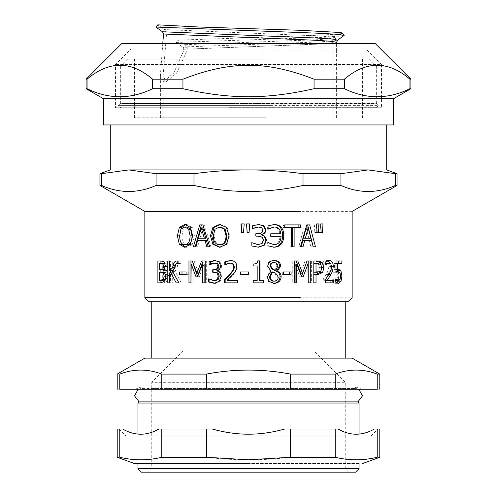<?xml version="1.0" encoding="UTF-8"?>
<svg xmlns="http://www.w3.org/2000/svg" width="497" height="497" viewBox="0 0 497 497"><rect width="100%" height="100%" fill="white"/><g stroke="black" fill="none" stroke-linecap="round" stroke-linejoin="round"><path stroke-width="0.37" stroke-dasharray="2.48 1.86" d="M262.901 117.814L163.159 117.814L262.901 117.814M266.007 117.814L134.482 117.814L266.007 117.814M263.373 117.814L160.394 117.814L263.373 117.814M183.2 350.882L313.8 350.882L183.2 350.882L151.759 382.317L345.241 382.317L345.241 468.696L151.759 468.696L345.241 468.696L348.695 472.15M228.868 107.656L376.335 107.656L228.868 107.656M228.868 107.737L376.335 107.737L378.633 105.358L118.367 105.358L120.665 107.737L184.58 107.737M268.132 65.989L122.181 65.989L376.335 65.989L376.335 103.749L120.665 103.749L376.335 103.749L376.683 103.401L122.156 103.401L270.132 103.401M228.868 65.989L120.665 65.989L120.665 103.749L120.317 103.401L226.868 103.401M267.069 59.081L127.574 59.081L267.069 59.081M266.007 59.081L134.482 59.081L266.007 59.081M162.792 43.401L160.401 75.146L163.296 81.85L173.689 73.059L183.642 50.887L183.716 47.768L176.106 42.407L178.299 40.12L185.226 44.687L187.276 47.768L186.909 50.887L176.646 73.047L166.035 81.85L163.165 75.445L166.532 34.038L164.426 29.572L157.779 24.85M183.971 49.209L321.298 44.028L332.686 43.164L336.599 42.301M176.106 42.407L325.342 37.238L344.117 35.511M270.461 105.358L120.231 105.358L270.461 105.358M187.257 49.147L319.13 44.022L330.045 43.164L333.829 42.313L328.399 41.27L312.98 40.238L166.532 34.038M185.226 44.687L319.229 39.642L336.022 37.958L331.716 36.902L316.713 35.859L164.426 29.572M178.299 40.12L306.245 35.778L335.028 34.318L341.52 33.585L342.557 33.088M252.227 401.874L357.883 401.874M358.809 389.232L355.603 388.443L150.628 388.443L355.603 388.443L355.603 386.964L141.397 386.964L355.603 386.964L361.822 389.232L135.178 389.232L361.822 389.232M138.191 389.232L141.397 388.443L252.147 388.443M198.402 301.213L335.27 301.213L198.402 301.213M345.241 301.213L151.759 301.213L345.241 301.213M381.516 107.737L115.484 107.737L381.516 107.737L115.484 107.737L381.516 107.737L381.516 64.473L115.484 64.473L381.516 64.473L365.972 48.93L131.028 48.93L365.972 48.93L365.972 43.401L131.028 43.401L365.972 43.401M386.703 124.94L110.297 124.94M368.184 169.924L340.923 173.695L340.923 185.456C359.101 193.476 377.273 193.476 395.444 185.456L395.444 173.695L368.184 169.924C392.624 169.924 392.624 169.924 368.184 169.924L128.816 169.924C104.376 169.924 104.376 169.924 128.816 169.924L101.556 173.695L101.556 185.456C119.727 193.476 137.899 193.476 156.077 185.456L156.077 173.695L128.816 169.924M329.946 263.186L330.43 266.522L329.791 270.908L328.107 274.655L324.584 280.333L333.773 280.333M325.703 263.18L323.131 264.944L323.131 261.82L326.635 260.509L327.914 260.739M333.773 282.874L322.833 282.874L322.833 279.768L326.162 274.493C328.032 271.225 328.89 268.622 328.734 266.684L328.107 263.932L326.504 263.043M324.584 280.333L325.392 280.333M328.107 274.655L328.747 274.655M329.791 270.908L330.648 270.908M326.635 260.509L329.331 260.509M323.131 261.82L325.703 261.82M323.131 264.944L325.703 264.944M323.23 264.944L325.808 264.944M324.584 263.739L325.703 263.739M322.833 279.768L325.392 279.768M322.833 282.874L325.392 282.874M315.533 263.491L313.781 263.491L313.781 272.219L315.228 272.219L318.527 270.908L319.378 267.659L318.291 264.323L315.533 263.491L317.844 263.491M318.527 270.908L320.938 270.908M315.228 272.219L317.527 272.219M321.05 264.715L321.422 267.572L320.845 271.039M311.619 260.968L313.8 260.968L311.619 260.968L311.619 282.874L313.8 282.874L311.619 282.874M317.881 274.704L313.781 274.704L313.781 282.874L316.03 282.874M315.663 260.968L317.974 260.968M291.087 274.617L282.24 274.617L282.24 271.958L291.087 271.958M282.24 271.958L283.402 271.958M282.24 274.617L283.402 274.617M259.602 280.637L263.845 280.637M263.845 282.874L253.054 282.874L253.054 280.637L256.887 280.637L256.887 265.957L253.054 265.957L253.054 263.95C255.868 264.118 257.322 263.099 257.421 260.894L259.987 260.894M230.602 260.509L230.894 260.509C234.926 260.664 237.007 262.671 237.137 266.522L236.05 270.908L233.242 274.655L227.744 280.333L238.007 280.333L238.007 282.874L224.34 282.874M230.689 263.043L227.744 263.739L225.731 264.944L225.582 264.516M238.007 282.874L237.647 282.874M238.007 280.333L237.647 280.333M227.744 280.333L227.023 280.333M233.242 274.655L232.72 274.655M236.05 270.908L235.621 270.908M230.894 260.509L230.285 260.509M225.582 264.944L224.793 264.944M225.731 264.944L224.948 264.944M227.744 263.739L227.023 263.739M201.589 260.968L206.671 260.968L206.671 282.874L205.23 282.874L206.671 282.874M194.141 260.968L192.264 260.968L194.141 260.968L198.651 273.164M193.122 264L193.122 282.874L188.966 282.874M204.13 264L199.247 276.835L197.657 276.556M206.671 260.968L205.23 260.968M190.954 260.968L188.966 260.968M193.122 282.874L191.208 282.874M197.763 276.835L196.011 276.835M199.247 276.835L197.551 276.835M204.13 282.874L202.602 282.874M178.056 261.285L180.399 260.968L180.399 263.559L179.889 263.559C178.429 263.373 177.541 264.497 177.224 266.914L175.112 271.35L181.225 282.874L176.199 282.874M173.267 270.592L175.087 267.641L176.031 263.932M170.483 270.84L170.483 260.968L172.279 260.968L172.279 270.84M174.515 274.99L173.441 272.828L172.279 272.828L172.279 282.874L170.483 282.874L170.483 272.828M181.225 282.874L178.901 282.874M175.112 271.35L172.577 271.35M179.889 263.559L177.522 263.559M180.399 263.559L178.056 263.559M180.399 260.968L179.765 260.968M175.627 265.367L175.174 265.367M172.279 260.968L169.651 260.968M170.483 260.968L167.793 260.968M170.483 282.874L167.793 282.874M172.279 282.874L169.651 282.874M172.279 272.828L169.651 272.828M318.291 223.923L320.484 223.923L320.056 232.447L318.732 232.447L318.291 223.923L320.695 223.923M320.484 223.923L322.969 223.923M318.732 232.447L321.155 232.447M320.056 232.447L322.522 232.447M290.062 246.804L291.49 246.804L290.062 246.804L290.062 227.496L283.495 227.496L283.495 224.905L300.604 224.905M300.604 227.496L292.603 227.496M292.603 246.804L294.125 246.804M283.495 224.905L284.706 224.905M283.495 227.496L284.706 227.496M290.062 227.496L291.49 227.496M252.768 229.005L252.439 229.005L252.439 225.775L258.508 224.514M257.931 244.661L261.702 243.437L263.025 240.132L261.546 237.026L257.844 236.156L255.638 236.156L255.638 233.708L257.57 233.708C260.695 233.677 262.335 232.466 262.497 230.068L261.242 227.725L258.254 227.048M258.129 247.195L251.73 245.953L251.73 242.691L252.06 242.691M258.322 224.514L258.664 224.514M261.242 227.725L261.677 227.725M257.57 233.708L257.887 233.708M257.844 236.156L258.167 236.156M261.546 237.026L261.994 237.026M257.98 247.195L258.31 247.195M240.97 223.923L244.325 223.923L243.704 232.447L241.61 232.447M220.587 226.961L216.102 229.235L214.468 235.851C214.629 241.697 216.667 244.661 220.587 244.748M220.096 224.451L227.191 227.402L229.676 235.851L227.191 244.288L220.096 247.257M227.191 227.402L226.452 227.402M220.569 224.439L219.606 224.439M220.569 247.27L219.606 247.27M202.844 227.887L199.968 238.2L205.789 238.2M199.968 238.2L198.297 238.2M197.632 246.804L195.874 246.804L197.632 246.804L199.297 240.685L197.595 240.685M206.485 240.685L199.297 240.685M199.744 224.905L204.46 224.905L210.977 246.804L206.851 246.804M195.197 246.804L193.358 246.804M210.977 246.804L209.678 246.804M204.46 224.905L202.938 224.905M186.884 226.961L183.244 229.235L181.939 235.851C182.051 241.697 183.697 244.661 186.884 244.748M185.828 224.52L186.872 224.439L192.395 227.402L194.513 235.851L192.395 244.288L186.872 247.27L185.822 247.189M180.274 240.79L179.777 235.851L180.299 230.844M192.395 227.402L190.457 227.402M186.872 224.439L184.741 224.439M186.872 247.27L184.741 247.27M246.5 223.923L249.718 223.923M249.078 232.447L247.139 232.447M268.007 228.732L267.355 229.111L267.355 225.862L273.859 224.52M273.35 244.729C277.531 244.449 279.736 241.654 279.966 236.336L270.014 236.336L270.014 233.795L279.836 233.795C279.295 229.403 277.133 227.135 273.35 226.98M273.797 247.189L267.305 245.866L267.305 242.635L267.951 243.021M273.449 224.514L274.313 224.514M267.355 225.862L268.007 225.862M267.355 229.111L268.007 229.111M267.56 229.111L268.212 229.111M279.836 233.795L280.917 233.795M270.014 233.795L270.753 233.795M270.014 236.336L270.753 236.336M279.966 236.336L281.053 236.336M267.51 242.635L268.163 242.635M267.305 242.635L267.951 242.635M267.305 245.866L267.951 245.866M273.418 247.195L274.276 247.195M303.462 238.2L310.886 238.2M308.811 238.2L306.158 227.887M298.747 246.804L300.48 246.804L298.747 246.804L304.791 224.905L306.73 224.905L304.791 224.905M315.465 246.804L310.936 246.804L309.426 240.685L302.816 240.685M301.194 246.804L303.008 246.804M309.426 240.685L311.526 240.685M310.936 246.804L313.091 246.804M307.624 224.905L309.662 224.905M314.352 223.923L316.657 223.923L316.204 232.447L314.818 232.447L314.352 223.923L316.62 223.923M316.657 223.923L319.012 223.923M314.818 232.447L317.105 232.447M316.204 232.447L318.54 232.447M163.718 263.453L162.308 263.453L162.308 269.859L163.979 269.859L165.768 269.132L166.439 266.311L165.824 264.019L165.203 264.019M165.824 264.019L165.091 263.565M162.308 263.453L159.338 263.453M165.203 280.165L166.135 279.463L167.017 276.27L166.029 272.859L165.458 272.859M166.135 279.463L165.495 279.463M166.029 272.859L165.252 272.412M163.979 272.294L162.308 272.294L162.308 280.389L159.338 280.389M162.308 280.389L163.494 280.389M157.891 260.968L163.768 260.968L166.868 261.857L168.16 265.901L166.42 270.697L168.756 276.146L167.446 281.097L164.016 282.874L157.891 282.874M160.91 280.389L160.91 272.294M160.91 269.859L160.91 263.453M166.42 270.697L163.594 270.697M166.42 270.592L163.594 270.592M166.868 261.857L164.053 261.857M163.768 260.968L160.848 260.968M164.016 282.874L161.103 282.874M167.446 281.097L164.65 281.097M179.697 271.958L188.189 271.958L188.189 274.617L179.697 274.617M188.189 274.617L186.108 274.617M188.189 271.958L186.108 271.958M213.921 269.772L214.81 269.772M215.052 272.207L213.921 272.207M209.896 279.612L210.088 278.879L215.133 280.793M215.083 260.521L219.848 261.751L221.662 265.796C221.432 268.399 220.183 270.033 217.91 270.697L220.637 272.331L222.053 276.375L220.258 281.308L214.704 283.321M215.387 263.043L212.542 263.739L210.591 264.963L210.436 264.18M210.088 278.879L208.759 278.879M209.896 278.879L208.566 278.879M215.294 283.333L214.145 283.333M220.637 272.331L219.674 272.331M217.91 270.908L216.86 270.908M217.91 270.697L216.86 270.697M219.848 261.751L218.86 261.751M215.599 260.509L214.468 260.509M210.436 264.963L209.119 264.963M210.591 264.963L209.287 264.963M212.542 263.739L211.3 263.739M240.299 271.958L248.581 271.958M248.581 274.617L240.299 274.617M274.841 270.467L276.872 266.081C276.81 263.95 275.655 262.801 273.4 262.633M273.449 281.184C275.866 281.085 277.133 279.705 277.251 277.053L274.86 273.288L275.767 273.288M274.86 273.288L271.853 271.921M273.828 283.358L268.467 281.488L266.684 276.817L270.194 271.089L267.187 266.237C267.467 262.671 269.542 260.751 273.418 260.471L273.853 260.478M273.418 283.371L274.276 283.371M273.418 260.471L274.276 260.471M270.194 271.089L270.946 271.089M270.194 271.176L270.946 271.176M305.046 260.968L306.997 260.968L305.046 260.968L300.753 273.164M292.758 282.874L294.286 282.874L292.758 282.874L292.758 260.968L297.815 260.968M301.486 276.425L301.337 276.835L299.871 276.835L295.1 264M310.29 282.874L305.947 282.874L305.947 264M308.233 260.968L310.29 260.968M292.758 260.968L294.286 260.968M295.1 282.874L296.703 282.874M299.871 276.835L301.642 276.835M301.337 276.835L303.158 276.835M305.947 282.874L307.929 282.874M338.302 271.722L338.792 275.916L337.966 281.184M341.855 263.54L334.531 263.54L334.531 269.38L336.457 269.38M336.767 282.911L335.506 283.333L332.63 282.091L332.63 278.985L335.537 280.793L337.009 279.463L337.506 275.897L336.954 272.735L335.27 271.722L333.102 272.257L333.102 260.968L341.855 260.968M335.5 269.256L338.5 269.256M334.531 269.38L336.015 269.38M334.531 263.54L336.015 263.54M333.102 260.968L336.015 260.968M333.102 272.257L336.015 272.257M335.27 271.722L336.015 271.722M336.954 272.735L339.998 272.735M337.009 279.463L340.06 279.463M333.953 280.159L335.531 280.159M332.741 278.985L335.643 278.985M332.63 278.985L335.531 278.985M332.63 282.091L335.531 282.091M335.506 283.333L338.507 283.333M352.149 211.387L196.675 211.387M196.675 297.759L352.149 297.759M193.979 185.456C230.328 193.476 266.672 193.476 303.021 185.456L303.021 173.695C284.185 171.167 266.007 169.912 248.5 169.924C230.993 169.912 212.815 171.167 193.979 173.695L193.979 185.456L156.077 185.456M395.444 185.456C397.606 185.456 397.606 185.456 395.444 185.456M395.444 173.695C397.606 173.695 397.606 173.695 395.444 173.695M101.556 185.456C99.394 185.456 99.394 185.456 101.556 185.456M101.556 173.695C99.394 173.695 99.394 173.695 101.556 173.695M340.923 173.695L303.021 173.695M340.923 185.456L303.021 185.456M193.979 173.695L156.077 173.695M314.054 79.185C266.411 60.64 230.589 60.64 182.946 79.185L182.946 88.708C230.589 99.412 266.411 99.412 314.054 88.708L314.054 79.185L344.384 79.185L344.384 88.708C366.233 99.412 388.089 99.412 409.938 88.708L409.938 79.185C388.089 60.64 366.233 60.64 344.384 79.185M87.062 88.708C108.911 99.412 130.767 99.412 152.616 88.708L152.616 79.185C130.767 60.64 108.911 60.64 87.062 79.185L87.062 88.708L86.111 88.708M87.062 79.185L86.111 79.185M182.946 88.708L152.616 88.708M182.946 79.185L152.616 79.185M410.889 88.708L409.938 88.708M410.889 79.185L409.938 79.185M375.098 43.401L121.902 43.401M393.612 124.94L103.388 124.94M393.612 98.679L103.388 98.679M344.384 88.708L314.054 88.708M248.5 435.919L125.847 435.919L248.5 435.919M359.058 435.919L137.942 435.919L359.058 435.919L137.942 435.919L359.058 435.919L359.058 434.061M248.5 463.558L134.482 463.558L248.5 463.558M359.058 463.558L137.942 463.558L359.058 463.558M284.775 429.01C260.59 435.937 236.41 435.937 212.225 429.01L206.466 429.01L206.466 457.271C234.491 460.638 262.509 460.638 290.534 457.271L290.534 429.01L338.078 429.01L335.202 429.01L335.202 457.271C349.211 460.638 363.22 460.638 377.235 457.271L377.235 429.01L374.353 429.01C362.263 435.937 350.168 435.937 338.078 429.01L284.775 429.01M158.922 429.01C146.832 435.937 134.737 435.937 122.647 429.01L119.765 429.01L119.765 457.271C133.78 460.638 147.789 460.638 161.798 457.271L161.798 429.01L158.922 429.01L212.225 429.01L158.922 429.01M119.765 457.271C116.36 457.271 116.36 457.271 119.765 457.271M161.798 457.271L206.466 457.271M290.534 457.271L335.202 457.271M377.235 457.271C380.64 457.271 380.64 457.271 377.235 457.271M119.765 429.01C116.36 429.01 116.36 429.01 119.765 429.01M377.235 429.01C380.64 429.01 380.64 429.01 377.235 429.01M290.534 429.01L335.202 429.01M122.647 429.01C117.714 429.01 117.714 429.01 122.647 429.01C117.714 429.01 117.714 429.01 122.647 429.01M374.353 429.01C379.286 429.01 379.286 429.01 374.353 429.01C379.286 429.01 379.286 429.01 374.353 429.01M161.798 429.01L206.466 429.01M137.942 468.696L359.058 468.696M345.241 358.132L151.759 358.132L345.241 358.132M148.305 472.15L348.695 472.15L148.305 472.15L348.695 472.15L148.305 472.15L151.759 468.696L151.759 382.317L345.241 382.317L313.8 350.882M141.397 472.15L355.603 472.15L141.397 472.15M359.058 403.048L137.942 403.048M377.235 374.092C363.22 368.755 349.211 368.755 335.202 374.092L335.202 389.232L377.235 389.232L377.235 374.092L379.789 374.092M290.534 374.092C262.509 368.755 234.491 368.755 206.466 374.092L206.466 389.232L290.534 389.232L290.534 374.092L335.202 374.092M161.798 374.092C147.789 368.755 133.78 368.755 119.765 374.092L119.765 389.232L161.798 389.232L161.798 374.092L206.466 374.092M119.765 389.232C116.36 389.232 116.36 389.232 119.765 389.232M119.765 374.092C116.36 374.092 116.36 374.092 119.765 374.092M206.466 389.232L161.798 389.232M377.235 389.232C380.64 389.232 380.64 389.232 377.235 389.232M335.202 389.232L290.534 389.232M352.149 358.132L144.851 358.132M187.282 47.762L183.722 47.762M165.153 51.831L162.221 51.831M162.277 50.887L183.642 50.887M336.606 117.814L336.606 50.887L263.373 50.887M182.971 46.979L320.472 41.891L337.649 40.189M165.215 50.887L186.909 50.887M342.495 33.274L336.028 37.952C334.798 38.884 334.065 40.338 333.829 42.313L333.835 50.887L262.901 50.887M330.43 266.522L331.505 266.522M328.107 263.932L330.853 263.932M328.734 266.684L331.505 266.684M326.162 274.493L328.84 274.493M319.378 267.659L321.82 267.659M318.291 264.323L320.695 264.323M321.422 267.572L321.82 267.572M237.137 266.522L236.746 266.522M177.224 266.914L174.764 266.914M175.087 267.641L174.59 267.641M262.497 230.068L262.981 230.068M263.025 240.132L263.528 240.132M261.702 243.437L262.155 243.437M216.102 229.235L214.984 229.235M214.468 235.851L213.294 235.851M227.191 244.288L226.452 244.288M229.676 235.851L229.03 235.851M183.244 229.235L180.995 229.235M181.939 235.851L179.777 235.851M192.395 244.288L190.457 244.288M194.513 235.851L192.656 235.851M166.439 266.311L165.383 266.311M165.768 269.132L164.7 269.132M167.017 276.27L166.01 276.27M168.756 276.146L166.01 276.146M168.16 265.901L165.389 265.901M220.258 281.308L219.283 281.308M222.053 276.375L221.146 276.375M221.662 265.796L220.736 265.796M276.872 266.081L277.854 266.081M277.251 277.053L278.245 277.053M267.187 266.237L267.833 266.237M266.684 276.817L267.305 276.817M268.467 281.488L269.157 281.488M338.792 275.916L340.575 275.916M337.506 275.897L340.575 275.897M369.426 59.081L376.335 65.989M127.574 59.081L120.665 65.989M362.518 59.081L362.518 117.814M134.482 117.814L134.482 59.081M163.296 81.85L166.035 81.85M160.394 117.814L160.394 75.146M336.599 50.887L336.599 43.401M333.841 50.887L333.841 117.814M163.159 117.814L163.159 75.445M376.683 103.401L378.633 105.358M120.317 103.401L118.367 105.358M131.028 43.401L131.028 48.93L115.484 64.473L115.484 107.737M371.153 435.919L378.062 429.01M118.938 429.01L125.847 435.919M137.942 434.061L137.942 435.919M135.178 389.232L141.397 386.964L141.397 388.443"/><path stroke-width="0.75" d="M336.599 43.401L336.599 42.301L337.649 40.189L344.179 35.33L342.557 33.088L340.128 32.485L300.213 30.292L198.725 27L157.779 24.85L155.841 27.049L162.463 31.765L163.519 34.001L162.792 43.401M336.599 42.301L330.971 41.263L314.818 40.226L163.519 34.001M344.179 35.33L337.37 34.293L319.273 33.256L155.841 27.049M139.117 401.874L137.942 403.048L359.058 403.048L357.883 401.874L139.117 401.874L134.501 395.829L138.191 389.232M300.325 297.759L144.851 297.759L148.305 301.213L348.695 301.213L352.149 297.759L352.149 211.387L397.066 185.456L397.066 173.695L386.703 169.924L386.703 124.94M128.816 169.924L156.077 173.695L156.077 185.456C137.899 193.476 119.727 193.476 101.556 185.456L101.556 173.695L128.816 169.924C104.376 169.924 104.376 169.924 128.816 169.924L368.184 169.924C392.624 169.924 392.624 169.924 368.184 169.924L395.444 173.695L395.444 185.456C377.273 193.476 359.101 193.476 340.923 185.456L340.923 173.695L368.184 169.924M330.934 280.333L330.934 282.874M327.914 260.739L329.946 263.186M325.392 280.333L333.773 280.333L333.773 282.874L325.392 282.874L325.392 279.768L328.84 274.493C330.772 271.225 331.661 268.622 331.505 266.684L330.853 263.932L329.194 263.043L325.703 263.18M328.747 274.655L330.853 274.655L327.212 280.333M330.648 270.908L332.599 270.908L330.853 274.655M325.703 263.739L327.212 263.739L325.703 264.944L325.703 261.82L329.331 260.509C331.915 260.664 333.22 262.671 333.257 266.522L332.599 270.908M329.194 263.043L327.212 263.739M320.938 270.908L321.82 267.659L320.695 264.323L317.844 263.491L316.03 263.491L316.03 272.219L317.527 272.219L320.938 270.908M313.781 263.491L316.03 263.491M313.781 272.219L316.03 272.219M313.781 274.704L316.03 274.704L316.03 282.874L313.8 282.874L313.8 260.968L315.663 260.968L319.67 262.335L321.05 264.715M320.845 271.039L320.136 272.437L315.57 274.704M313.8 260.968L317.974 260.968L322.124 262.335L323.938 267.572L322.609 272.437L317.881 274.704L316.03 274.704M289.67 271.958L289.67 274.617M291.087 271.958L291.087 274.617L283.402 274.617L283.402 271.958L291.087 271.958M263.329 280.637L263.329 282.874M259.602 260.894L259.602 280.637L263.845 280.637L263.845 282.874L253.209 282.874L253.209 280.637L257.179 280.637L257.179 265.957L253.209 265.957L253.209 263.95C256.123 264.118 257.626 263.099 257.726 260.894L259.987 260.894L259.987 280.637M225.582 264.944L225.582 261.82L230.894 260.509M225.147 282.874L225.147 279.768L230.148 274.493C233.112 271.225 234.491 268.622 234.28 266.684L233.242 263.932L230.689 263.043L227.023 263.739L224.793 264.944L224.793 261.82L230.285 260.509C234.454 260.664 236.609 262.671 236.746 266.522L235.621 270.908L232.72 274.655L227.023 280.333L237.647 280.333L237.647 282.874L224.34 282.874L224.34 279.768L229.515 274.493C232.584 271.225 234.006 268.622 233.789 266.684L232.72 263.932L230.074 263.043M225.582 261.82L224.793 261.82M225.147 279.768L224.34 279.768M197.763 276.835L193.122 264L191.208 264L190.954 282.874L190.954 260.968L192.264 260.968L196.936 273.164L198.651 273.164L203.149 260.968M196.936 273.164L201.589 260.968L205.23 260.968L205.23 282.874L204.13 282.874L204.13 264L202.602 264L197.551 276.835L196.011 276.835L191.208 264M191.208 282.874L188.966 282.874L188.966 260.968L192.264 260.968M205.23 282.874L202.602 282.874L202.602 264M176.031 263.932L178.056 261.285M173.441 272.828L169.651 272.828L169.651 282.874L167.793 282.874L167.793 260.968L169.651 260.968L169.651 270.84L173.267 270.592M170.483 272.828L170.483 270.84M178.056 260.968L177.392 260.968L178.056 260.968L178.056 263.559L177.522 263.559C176.013 263.373 175.093 264.497 174.764 266.914L172.577 271.35L178.901 282.874L174.515 274.99M178.056 263.559L177.522 263.559M175.627 265.367L173.111 265.367C173.77 262.236 175.199 260.763 177.392 260.968M169.651 270.84L172.552 267.641L173.111 265.367M178.901 282.874L176.199 282.874L170.85 272.828M320.695 223.923L322.969 223.923L322.522 232.447L321.155 232.447L320.695 223.923M294.125 227.496L292.603 227.496L292.603 246.804L291.49 246.804L291.49 227.496L284.706 227.496L284.706 224.905L300.604 224.905L300.604 227.496L294.125 227.496L294.125 246.804L291.49 246.804M298.865 224.905L298.865 227.496M258.322 224.514L263.261 225.737L265.361 229.763C265.224 232.279 263.864 233.894 261.273 234.609L264.317 236.243L265.92 240.275L263.82 245.189L257.98 247.195M251.73 242.691L257.931 244.661L262.155 243.437L263.528 240.132L261.994 237.026L258.167 236.156L255.887 236.156L255.887 233.708L257.887 233.708C261.118 233.677 262.814 232.466 262.981 230.068L261.677 227.725L258.595 227.048L254.818 227.794L252.439 229.005M264.317 236.243L264.858 236.243L266.522 240.275L264.348 245.189L258.31 247.195L251.842 245.953L251.842 242.691L258.26 244.661M261.273 234.826L264.858 236.243M261.273 234.609L261.714 234.826M258.595 227.048L255.036 227.794L252.569 229.005L252.569 225.775L258.664 224.514L263.77 225.737L265.945 229.763C265.802 232.279 264.392 233.894 261.714 234.609M241.84 232.447L241.219 223.923M240.97 223.923L244.176 223.923L243.542 232.447L241.61 232.447L240.97 223.923M219.624 244.748L220.587 244.748C224.538 244.661 226.613 241.697 226.806 235.851L225.116 229.235L220.587 226.961L219.624 226.961L214.984 229.235L213.294 235.851C213.462 241.697 215.574 244.661 219.624 244.748C223.712 244.661 225.855 241.697 226.054 235.851L224.309 229.235L219.624 226.961M220.096 247.257L214.083 244.288L211.722 235.851L214.095 227.402L220.096 224.451M219.606 224.439L226.452 227.402L229.03 235.851L226.452 244.288L219.606 247.27L212.896 244.288L210.455 235.851L212.909 227.402L219.606 224.439M214.095 227.402L212.909 227.402M201.273 227.887L202.844 227.887L205.789 238.2L204.317 238.2L201.273 227.887L198.297 238.2L204.317 238.2M208.237 246.804L206.485 240.685L197.595 240.685L195.874 246.804L195.197 246.804L201.372 224.905M195.874 246.804L193.358 246.804L199.744 224.905L202.938 224.905L209.678 246.804L206.851 246.804L205.037 240.685M184.76 244.748L186.884 244.748C190.158 244.661 191.885 241.697 192.066 235.851L190.643 229.235L186.884 226.961L184.76 226.961L180.995 229.235L179.647 235.851C179.759 241.697 181.461 244.661 184.76 244.748C188.146 244.661 189.935 241.697 190.121 235.851L188.649 229.235L184.76 226.961M180.299 230.844L181.647 227.402L185.828 224.52M185.822 247.189L181.635 244.288L180.274 240.79M184.741 224.439L190.457 227.402L192.656 235.851L190.457 244.288L184.741 247.27L179.324 244.288L177.404 235.851L179.342 227.402L184.741 224.439M181.647 227.402L179.342 227.402M247.81 232.447L247.189 232.447L246.568 223.923M249.674 223.923L249.059 232.447L248.742 232.447M246.5 223.923L249.718 223.923L249.078 232.447L247.139 232.447L246.5 223.923M273.449 224.514C279.463 224.663 282.52 228.415 282.625 235.764C282.339 243.058 279.264 246.866 273.418 247.195M274.207 226.98L267.56 229.111L268.212 229.111L268.007 225.862L274.313 224.514C280.532 224.663 283.694 228.415 283.806 235.764C283.501 243.058 280.327 246.866 274.276 247.195L267.951 245.866L267.951 242.635L274.207 244.729C278.531 244.449 280.811 241.654 281.053 236.336L270.753 236.336L270.753 233.795L280.917 233.795C280.358 229.403 278.121 227.135 274.207 226.98L268.212 229.111M268.163 242.635L274.207 244.729M305.357 238.2L310.886 238.2L308.146 227.887L305.357 238.2L303.462 238.2L306.158 227.887L308.146 227.887M304.692 240.685L302.816 240.685L301.194 246.804L300.48 246.804L306.73 224.905L307.624 224.905L313.234 246.804L311.526 240.685L304.692 240.685L303.008 246.804L300.48 246.804M306.73 224.905L309.662 224.905L315.465 246.804L313.091 246.804M316.657 223.923L316.645 224.271M316.62 223.923L319.012 223.923L318.54 232.447L317.105 232.447L316.62 223.923M162.917 269.132L163.612 266.311L162.973 264.019L160.792 263.453L159.338 263.453L159.338 269.859L164.7 269.132M165.824 264.019L162.973 264.019M165.091 263.565L160.792 263.453M162.308 269.859L159.338 269.859M164.271 269.852L161.065 269.859M163.296 279.463L164.209 276.27L163.184 272.859L161.065 272.294L159.338 272.294L159.338 280.389L163.296 279.463L165.495 279.463M166.029 272.859L163.184 272.859M165.252 272.412L161.065 272.294M162.308 272.294L159.338 272.294M165.203 280.165L160.568 280.389M160.91 282.874L160.91 280.389M160.91 272.294L160.91 269.859M160.91 263.453L160.91 260.987M163.594 270.697L166.01 276.146L164.65 281.097L161.103 282.874L157.891 282.874L157.891 260.968L160.848 260.968L164.053 261.857L165.389 265.901L163.594 270.697M181.989 274.617L181.989 271.958M186.108 271.958L186.108 274.617L179.697 274.617L179.697 271.958L186.108 271.958M213.648 269.772L214.81 269.772C217.369 269.741 218.73 268.517 218.891 266.1L217.829 263.721L215.387 263.043L211.3 263.739L209.119 264.963L209.119 261.857L214.468 260.509L218.86 261.751L220.736 265.796C220.5 268.399 219.208 270.033 216.86 270.697L219.674 272.331L221.146 276.375L219.283 281.308L214.145 283.333L208.566 281.985L208.566 278.879L213.977 280.793L217.127 279.569L218.282 276.164L217.027 272.983L212.728 272.207L212.728 269.772L213.648 269.772C216.294 269.741 217.705 268.517 217.872 266.1L216.773 263.721L214.25 263.043M212.728 272.207L213.921 272.207L213.921 269.772L212.728 269.772M213.977 280.793L215.133 280.793L218.171 279.569L219.289 276.164L218.077 272.983L213.896 272.207M215.294 283.333L209.896 281.985L209.896 279.612M210.436 264.18L210.436 261.857L215.599 260.509M218.171 279.569L217.127 279.569M209.896 281.985L208.566 281.985M210.436 261.857L209.119 261.857M248.575 271.958L248.575 274.617M240.573 274.617L240.573 271.958M248.581 271.958L248.581 274.617L240.299 274.617L240.299 271.958L248.581 271.958M275.754 270.467L277.854 266.081C277.786 263.95 276.593 262.801 274.257 262.633C272.045 262.72 270.865 263.808 270.716 265.901L272.76 269.094L275.754 270.467L274.841 270.467L271.952 269.094L272.76 269.094M271.952 269.094L269.977 265.901C270.12 263.808 271.263 262.72 273.4 262.633L274.257 262.633M274.313 281.184C276.81 281.085 278.121 279.705 278.245 277.053L275.767 273.288L272.654 271.921L270.213 276.605C270.411 279.457 271.778 280.985 274.313 281.184L273.449 281.184C271.002 280.985 269.678 279.457 269.492 276.605L270.213 276.605M269.492 276.605L271.853 271.921L272.654 271.921M273.418 260.471C277.314 260.695 279.351 262.553 279.525 266.044L276.444 271.3C278.829 272.362 280.022 274.189 280.035 276.767C279.736 280.836 277.531 283.035 273.418 283.371M281.122 276.767C280.811 280.836 278.531 283.035 274.276 283.371L269.157 281.488L267.305 276.817L270.946 271.176L267.833 266.237C268.119 262.671 270.269 260.751 274.276 260.471C278.308 260.695 280.414 262.553 280.6 266.044L277.407 271.3C279.873 272.362 281.109 274.189 281.122 276.767L280.035 276.767M276.444 271.3L277.407 271.3M276.444 271.213L277.407 271.213M308.233 260.968L308.233 282.874L307.929 264L303.158 276.835L301.642 276.835L296.703 264L296.703 282.874L294.286 282.874L294.286 260.968L297.815 260.968L302.555 273.164L306.997 260.968L308.233 260.968M296.175 260.968L300.753 273.164L302.555 273.164M296.703 264L295.1 264L295.1 282.874L294.286 282.874M307.929 264L305.947 264L301.337 276.835M306.997 260.968L310.29 260.968L310.29 282.874L307.929 282.874M336.457 269.38L338.302 271.722M338.743 260.968L338.743 263.54M335.531 280.793L338.538 280.793L340.06 279.463L340.575 275.897L339.998 272.735L338.264 271.722L336.015 272.257L336.015 260.968L341.855 260.968L341.855 263.54L337.5 263.54L337.5 269.38L338.5 269.256L340.911 270.623L341.911 275.916L341.054 281.184L338.507 283.333L335.531 282.091L335.531 278.985L338.538 280.793M338.115 280.793L336.767 282.911M336.015 269.38L337.5 269.38M336.015 263.54L337.5 263.54M336.015 271.722L338.264 271.722M335.531 280.159L336.898 280.159M110.297 124.94L110.297 169.924L99.934 173.695L99.934 185.456L144.851 211.387L300.325 211.387M303.021 185.456C266.672 193.476 230.328 193.476 193.979 185.456L193.979 173.695C212.815 171.167 230.993 169.912 248.5 169.924C266.007 169.912 284.185 171.167 303.021 173.695L303.021 185.456L340.923 185.456M156.077 185.456L193.979 185.456M156.077 173.695L193.979 173.695M395.444 185.456C397.606 185.456 397.606 185.456 395.444 185.456M395.444 173.695C397.606 173.695 397.606 173.695 395.444 173.695M101.556 185.456C99.394 185.456 99.394 185.456 101.556 185.456M101.556 173.695C99.394 173.695 99.394 173.695 101.556 173.695M303.021 173.695L340.923 173.695M409.938 88.708C388.089 99.412 366.233 99.412 344.384 88.708L344.384 79.185C366.233 60.64 388.089 60.64 409.938 79.185L409.938 88.708L410.889 88.708L393.612 98.679L393.612 124.94L103.388 124.94L103.388 98.679L393.612 98.679M182.946 79.185C230.589 60.64 266.411 60.64 314.054 79.185L314.054 88.708C266.411 99.412 230.589 99.412 182.946 88.708L182.946 79.185L152.616 79.185L152.616 88.708C130.767 99.412 108.911 99.412 87.062 88.708L87.062 79.185C108.911 60.64 130.767 60.64 152.616 79.185M409.938 79.185L410.889 79.185L375.098 43.401L121.902 43.401L86.111 79.185L87.062 79.185M86.111 79.185L86.111 88.708L87.062 88.708M152.616 88.708L182.946 88.708M314.054 79.185L344.384 79.185M314.054 88.708L344.384 88.708M248.5 463.558L134.482 463.558L248.5 463.558M338.078 429.01C350.168 435.937 362.263 435.937 374.353 429.01L377.235 429.01L377.235 457.271C363.22 460.638 349.211 460.638 335.202 457.271L335.202 429.01L338.078 429.01M212.225 429.01C224.687 432.489 236.777 434.216 248.5 434.192C260.223 434.216 272.313 432.489 284.775 429.01L290.534 429.01L290.534 457.271L248.5 459.787L206.466 457.271L206.466 429.01L212.225 429.01M122.647 429.01C134.737 435.937 146.832 435.937 158.922 429.01L161.798 429.01L161.798 457.271C147.789 460.638 133.78 460.638 119.765 457.271L119.765 429.01L122.647 429.01M206.466 457.271L161.798 457.271M119.765 457.271C116.36 457.271 116.36 457.271 119.765 457.271M377.235 457.271C380.64 457.271 380.64 457.271 377.235 457.271M335.202 457.271L290.534 457.271M119.765 429.01C116.36 429.01 116.36 429.01 119.765 429.01M206.466 429.01L161.798 429.01M335.202 429.01L290.534 429.01M377.235 429.01C380.64 429.01 380.64 429.01 377.235 429.01M359.058 463.558L359.058 468.696L137.942 468.696L141.397 472.15L355.603 472.15L141.397 472.15M345.241 301.213L345.241 358.132M359.058 403.048L359.058 434.061M206.466 374.092C234.491 368.755 262.509 368.755 290.534 374.092L290.534 389.232L206.466 389.232L206.466 374.092L161.798 374.092L161.798 389.232L119.765 389.232L119.765 374.092C133.78 368.755 147.789 368.755 161.798 374.092M335.202 374.092C349.211 368.755 363.22 368.755 377.235 374.092L377.235 389.232L335.202 389.232L335.202 374.092L290.534 374.092M119.765 389.232C116.36 389.232 116.36 389.232 119.765 389.232M119.765 374.092C116.36 374.092 116.36 374.092 119.765 374.092M290.534 389.232L335.202 389.232M377.235 374.092L379.789 374.092L379.789 389.232M377.235 389.232C380.64 389.232 380.64 389.232 377.235 389.232M117.211 389.232L117.211 374.092L144.851 358.132L352.149 358.132L379.789 374.092M161.798 389.232L206.466 389.232M337.649 40.189L333.226 39.139L317.658 38.083L162.463 31.765M331.505 266.522L333.257 266.522M321.422 267.572L323.938 267.572M319.67 262.335L322.124 262.335M320.136 272.437L322.609 272.437M233.242 263.932L232.72 263.932M234.28 266.684L233.789 266.684M230.148 274.493L229.515 274.493M175.087 267.641L172.552 267.641M265.361 229.763L265.945 229.763M263.261 225.737L263.77 225.737M263.82 245.189L264.348 245.189M265.92 240.275L266.522 240.275M226.806 235.851L226.054 235.851M225.116 229.235L224.309 229.235M211.722 235.851L210.455 235.851M214.083 244.288L212.896 244.288M192.066 235.851L190.121 235.851M190.643 229.235L188.649 229.235M179.777 235.851L177.404 235.851M181.635 244.288L179.324 244.288M282.625 235.764L283.806 235.764M165.383 266.311L163.612 266.311M166.01 276.27L164.209 276.27M217.829 263.721L216.773 263.721M218.891 266.1L217.872 266.1M218.077 272.983L217.027 272.983M219.289 276.164L218.282 276.164M269.977 265.901L270.716 265.901M279.525 266.044L280.6 266.044M340.575 275.916L341.911 275.916M337.83 270.623L340.911 270.623M337.966 281.184L341.054 281.184M357.883 401.874L362.499 395.829L358.809 389.232M144.851 211.387L144.851 297.759M410.889 88.708L410.889 79.185M103.388 98.679L86.111 88.708M362.518 463.558L379.789 457.271L379.789 429.01M134.482 463.558L117.211 457.271L117.211 429.01M137.942 463.558L137.942 468.696M151.759 301.213L151.759 358.132M359.058 468.696L355.603 472.15M137.942 403.048L137.942 434.061"/></g></svg>
